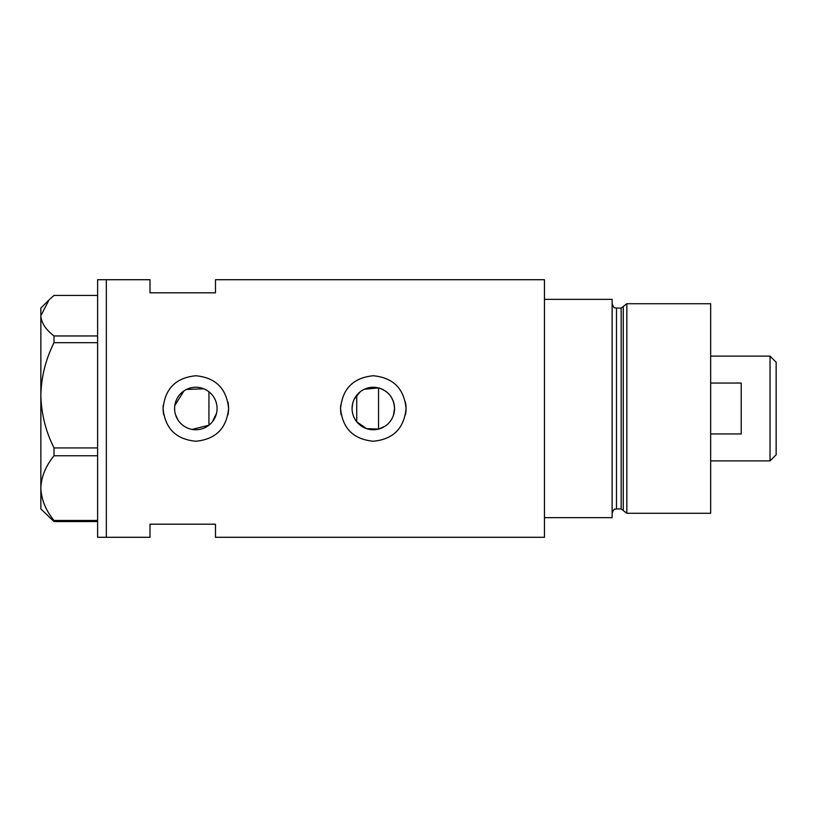 <?xml version="1.0" encoding="UTF-8"?>
<svg xmlns="http://www.w3.org/2000/svg" width="817" height="817" viewBox="0 0 817 817"><rect width="100%" height="100%" fill="white"/><g stroke="black" fill="none" stroke-linecap="round" stroke-linejoin="round"><path stroke-width="1.23" d="M384.95 426.27L378.547 429.088L366.608 428.649L356.825 421.899M355.426 419.958L354.241 417.844M352.627 413.31L352.209 410.92M216.536 413.29L212.338 421.868M393.396 415.404L394.55 408.5C393.896 397.991 388.565 391.129 378.547 387.912L364.362 389.239M352.076 408.5A21.242 21.242 0 0 0 373.308 429.742A21.242 21.242 0 0 0 394.55 408.5A21.242 21.242 0 0 0 373.308 387.258A21.242 21.242 0 0 0 352.076 408.5L352.627 403.69M174.603 408.5A21.242 21.242 0 0 0 195.835 429.742A21.242 21.242 0 0 0 217.077 408.5A21.242 21.242 0 0 0 195.835 387.258A21.242 21.242 0 0 0 174.603 408.5L174.807 411.472M175.43 414.372L177.84 419.775M179.577 422.154L181.629 424.289M183.948 426.096L186.511 427.587M192.128 429.415L208.938 425.218L208.938 391.782M163.257 405.283A32.741 32.741 0 0 0 163.094 408.5C165.024 428.394 175.931 439.311 195.825 441.241C215.719 439.332 226.636 428.414 228.586 408.5C226.646 388.596 215.729 377.689 195.855 375.759C175.941 377.689 165.024 388.606 163.094 408.5A32.741 32.741 0 0 0 163.727 414.903M227.943 414.924A32.741 32.741 0 0 0 227.953 402.097M340.73 405.283A32.741 32.741 0 0 0 340.566 408.5C342.497 428.394 353.404 439.311 373.298 441.241C393.191 439.332 404.109 428.414 406.059 408.5C404.119 388.596 393.202 377.689 373.328 375.759C353.414 377.689 342.497 388.606 340.566 408.5A32.741 32.741 0 0 0 341.2 414.903M405.416 414.924A32.741 32.741 0 0 0 405.426 402.097M215.484 292.803L215.484 279.71L544.449 279.71L544.449 517.651L612.127 517.651L612.127 299.349L544.449 299.349L544.449 537.29L215.484 537.29L215.484 524.197L150.001 524.197L150.001 537.29L106.343 537.29L106.343 279.71L106.343 537.29L97.611 537.29L97.611 279.71L150.001 279.71L150.001 292.803L215.484 292.803M203.831 388.821L186.511 389.413M183.958 390.894L174.807 405.549M212.338 395.122L213.748 397.082M215.851 401.372L216.525 403.7M354.241 399.156L360.266 391.741M97.611 521.573L54.014 521.573L54.014 520.46C45.732 510.339 41.34 499.555 40.85 488.106C41.279 476.822 45.67 466.037 54.014 455.753L54.014 447.93C45.732 431.458 41.34 413.923 40.85 395.305C41.279 376.943 45.67 359.409 54.014 342.68L54.014 335.961C45.681 329.547 41.299 322.786 40.85 315.699L49.081 299.849L54.014 295.427L97.611 295.427M49.081 299.849L40.85 308.08L40.85 508.92L54.014 521.573M54.014 520.46L97.611 520.46M97.611 455.753L54.014 455.753M54.014 447.93L97.611 447.93M97.611 342.68L54.014 342.68M54.014 335.961L97.611 335.961M378.547 429.088L378.547 387.912M621.165 508.92L616.488 508.92L616.488 308.08L621.165 308.08L621.165 508.92L623.269 510.533L623.269 306.467L626.853 303.72L626.853 513.28L710.657 513.28L710.657 303.72L626.853 303.72M770.033 356.11L776.15 362.217L776.15 454.783L770.033 460.89L770.033 356.11L710.657 356.11M710.657 433.95L741.223 433.95L741.223 383.05L710.657 383.05M356.723 395.234L356.723 421.766M616.488 508.92C615.181 509.757 614.18 507.326 612.127 513.28M616.488 308.08C615.283 307.335 614.118 309.561 612.127 303.72M621.165 308.08L623.269 306.467M623.269 510.533L626.853 513.28M770.033 460.89L710.657 460.89"/></g></svg>
